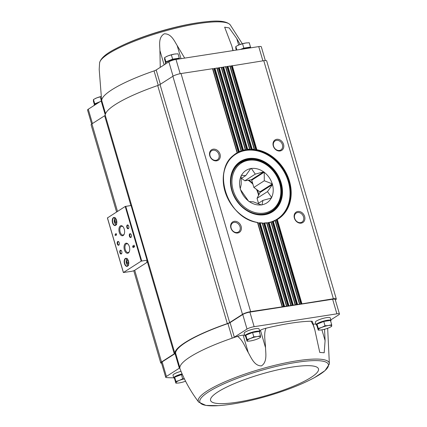 <?xml version="1.0" encoding="UTF-8"?>
<svg xmlns="http://www.w3.org/2000/svg" width="427" height="427" viewBox="0 0 427 427"><rect width="100%" height="100%" fill="white"/><g stroke="black" fill="none" stroke-linecap="round" stroke-linejoin="round"><path stroke-width="0.64" d="M232.955 50.61L231.797 45.945L224.655 27.189L229.192 27.92L236.755 38.547L240.161 44.461M160.253 67.354L159.922 50.477C159.778 44.878 158.241 37.336 164.272 33.808C171.296 33.626 174.243 40.795 177.178 45.55L184.667 58.104M265.332 60.543L261.303 46.773A5.423 1.062 163.7 0 0 258.746 46.602L176.004 59.449A5.423 1.062 163.7 0 0 168.868 61.84L156.186 69.959A3.875 0.758 163.7 0 1 154.056 70.909A76.673 15.025 163.7 0 0 101.695 100.42L105.57 113.678M91.65 124.065L87.551 110.049A5.423 1.062 163.7 0 1 88.266 109.221L101.178 100.959A3.875 0.758 163.7 0 0 101.695 100.42M182.308 374.335L174.664 377.169L174.595 378.829L175.86 383.152L175.929 381.492L179.377 380.414L182.665 378.797L184.341 378.738M260.497 335.798L259.237 331.475L252.57 332.51L245.835 335.206L245.765 336.866L247.025 341.189L247.094 339.524L250.542 338.451L253.83 336.834L257.246 336.588L260.497 335.798L260.427 337.458L258.746 338.355M331.694 324.739L330.434 320.421L323.767 321.456L317.031 324.152L316.962 325.812L318.222 330.13L318.291 328.47L321.739 327.397L325.027 325.774L328.443 325.529L331.694 324.739L331.624 326.399L329.783 327.381A6.971 1.366 -16.3 0 1 328.336 328.021A6.971 1.366 -16.3 0 1 321.638 329.884A6.971 1.366 -16.3 0 1 320.869 329.986A6.971 1.366 -16.3 0 1 318.339 329.575A6.971 1.366 -16.3 0 1 321.739 327.397A6.971 1.366 -16.3 0 1 328.443 325.529A6.971 1.366 -16.3 0 1 331.742 325.844A6.971 1.366 -16.3 0 1 329.783 327.381M212.518 68.656L237.118 152.786L237.428 152.882L212.806 68.678L181.027 73.545A6.197 1.212 163.7 0 0 172.871 76.278L160.029 84.498A4.259 0.833 163.7 0 1 157.707 85.533A77.447 15.175 163.7 0 0 105.213 115.146A4.259 0.833 163.7 0 1 104.647 115.738L91.912 123.889A6.197 1.212 163.7 0 0 91.095 124.828L116.582 211.984M212.854 68.838L217.135 68.005L241.426 151.067L241.09 150.902A38.958 31.747 57.4 0 0 239.333 151.633L238.842 152.151L214.365 68.443M217.183 68.165L221.469 67.333L245.621 149.941L245.269 149.706A38.958 31.747 57.4 0 0 243.427 150.144L242.91 150.582L218.693 67.77M221.517 67.493L225.798 66.66L250.014 149.482L249.64 149.178L225.504 66.639M225.846 66.82L230.126 65.988L254.604 149.701L254.209 149.327L229.833 65.966M230.174 66.148L263.769 60.698A6.197 1.212 163.7 0 1 266.688 60.896L336.305 298.969A6.197 1.212 163.7 0 0 333.386 298.772L300.848 304.008L276.248 219.878L277.294 219.526A38.958 31.747 57.4 0 0 289.469 181.149A38.958 31.747 57.4 0 0 256.878 149.722L256.307 149.957L231.68 65.753M174.622 378.279A7.745 1.516 -16.3 0 1 173.773 377.874L173.004 375.248A7.745 1.516 -16.3 0 1 181.027 371.335M173.746 377.788A134.761 26.405 163.7 0 1 166.461 377.58A5.423 1.062 163.7 0 1 165.697 377.281A5.423 1.062 163.7 0 1 166.407 376.454L179.324 368.191A3.875 0.758 163.7 0 0 179.836 367.652A76.673 15.025 163.7 0 0 180.039 368.88C184.726 380.863 190.97 391.965 198.763 402.181L205.937 405.415L218.362 405.65M300.848 304.008L250.644 311.619A6.197 1.212 163.7 0 0 242.488 314.352L229.646 322.572L160.029 84.498M161.587 363.249A135.535 26.559 163.7 0 0 161.593 363.249A6.197 1.212 163.7 0 1 160.712 362.902A6.197 1.212 163.7 0 1 161.529 361.963L174.264 353.812A4.259 0.833 163.7 0 0 174.835 353.22A77.447 15.175 163.7 0 1 227.324 323.607A4.259 0.833 163.7 0 0 229.646 322.572M335.355 300L335.494 299.909A6.197 1.212 163.7 0 0 336.305 298.969M295.415 304.739L271.198 221.923L295.409 304.723M291.086 305.412L266.934 222.814L291.081 305.396M286.757 306.084L262.461 223.006L286.757 306.079M179.324 368.191L175.059 353.615L162.148 361.877A5.423 1.062 163.7 0 0 161.433 362.699L165.697 377.281M175.059 353.615A3.875 0.758 163.7 0 0 175.577 353.076A76.673 15.025 163.7 0 1 227.938 323.565A3.875 0.758 163.7 0 0 230.068 322.609L242.749 314.496A5.423 1.062 163.7 0 1 249.886 312.105L332.628 299.252A5.423 1.062 163.7 0 1 335.184 299.428L339.449 314.005A5.423 1.062 163.7 0 0 336.892 313.834L254.15 326.682A5.423 1.062 163.7 0 0 247.014 329.073L234.327 337.191L230.068 322.609M276.771 219.569A38.724 31.555 57.4 0 0 277.966 218.848L276.76 219.574L277.294 219.526L301.894 303.661M254.209 149.327A38.958 31.747 57.4 0 0 252.197 149.178L251.722 149.455A38.724 31.555 57.4 0 1 254.593 149.674L256.307 149.957M296.968 304.499L272.682 221.442L273.317 221.416A38.958 31.747 57.4 0 0 275.073 220.684L272.8 221.389M299.45 304.04L275.073 220.684L275.266 220.353L299.738 304.051M251.722 149.455L227.351 66.425M272.762 221.405L273.317 221.416L297.566 304.334M249.64 149.178A38.958 31.747 57.4 0 0 247.713 149.327L247.26 149.669A38.724 31.555 57.4 0 1 250.008 149.455L251.642 149.482M292.639 305.172L268.487 222.568L269.143 222.606A38.958 31.747 57.4 0 0 270.985 222.173L268.631 222.52M295.121 304.713L270.985 222.173L271.193 221.917M247.26 149.669L223.022 67.098M268.567 222.536L269.143 222.606L293.237 305.006M242.99 150.55A38.724 31.555 57.4 0 1 245.616 149.925L247.18 149.696M245.616 150.042L245.979 150.074M288.31 305.844L264.094 223.027L264.772 223.134A38.958 31.747 57.4 0 0 266.699 222.99L266.923 222.793L266.699 222.99L290.792 305.385M264.18 223.006L264.772 223.134L288.908 305.679M238.917 152.108A38.724 31.555 57.4 0 1 241.42 151.057L242.91 150.582M283.982 306.517L259.504 222.809L260.203 222.99A38.958 31.747 57.4 0 0 262.215 223.14L262.461 223.006L262.215 223.14L286.464 306.058M257.759 222.494C226.614 218.773 210.644 167.544 236.222 153.613A38.724 31.555 57.4 0 1 237.428 152.882L238.842 152.151M259.589 222.793L260.203 222.99L284.579 306.351M234.3 221.335A6.197 5.049 57.4 0 0 232.416 230.777A6.197 5.049 57.4 0 0 241.303 229.395A6.197 5.049 57.4 0 0 234.3 221.335M213.201 149.178A6.197 5.049 57.4 0 0 211.317 158.614A6.197 5.049 57.4 0 0 220.204 157.232A6.197 5.049 57.4 0 0 213.201 149.178M131.452 271.353A2.477 0.486 163.7 0 0 134.713 270.259L146.685 262.6A1.548 0.304 163.7 0 0 146.888 262.37A71.25 13.963 163.7 0 1 147.219 260.16L141.204 261.132L123.43 272.506L131.452 271.353M131.233 205.478L147.219 260.15L131.233 205.478L125.218 206.46L107.465 217.914M116.256 235.298L116.064 234.626L116.608 234.279L116.486 233.873L115.941 234.22L115.744 233.548L115.733 234.354L114.975 234.839L115.093 235.25L116.256 235.298M133.502 247.543L133.384 247.132A0.496 0.272 -98.8 0 1 133.325 246.235L134.27 247.052L134.558 246.865L134.051 245.114L134.222 246.571L133.4 245.856A0.929 0.507 -98.8 0 0 133.101 245.749A0.929 0.507 -98.8 0 0 132.744 246.747A0.929 0.507 -98.8 0 0 133.389 247.585A0.929 0.507 -98.8 0 0 133.502 247.543A0.929 0.507 -98.8 0 1 132.936 246.715A0.929 0.507 -98.8 0 1 133.203 245.749M113.406 217.653A4.105 2.242 -98.8 0 0 112.851 223.668A4.105 2.242 -98.8 0 0 116.454 224.372A4.105 2.242 -98.8 0 0 115.498 218.213A4.105 2.242 -98.8 0 0 113.406 217.653M125.341 258.474A4.105 2.242 -98.8 0 0 124.791 264.489A4.105 2.242 -98.8 0 0 128.388 265.194A4.105 2.242 -98.8 0 0 127.433 259.034A4.105 2.242 -98.8 0 0 125.341 258.474M120.297 250.281A1.938 1.057 -98.8 0 0 120.035 253.12A1.938 1.057 -98.8 0 0 121.738 253.451A1.938 1.057 -98.8 0 0 121.284 250.542A1.938 1.057 -98.8 0 0 120.297 250.281M117.74 241.533A1.938 1.057 -98.8 0 0 117.478 244.372A1.938 1.057 -98.8 0 0 119.176 244.703A1.938 1.057 -98.8 0 0 118.727 241.799A1.938 1.057 -98.8 0 0 117.74 241.533M125.479 243.438A5.097 2.781 -98.8 0 0 124.791 250.9A5.097 2.781 -98.8 0 0 129.264 251.775A5.097 2.781 -98.8 0 0 128.073 244.132A5.097 2.781 -98.8 0 0 125.479 243.438M120.361 225.942A5.097 2.781 -98.8 0 0 119.677 233.409A5.097 2.781 -98.8 0 0 124.145 234.279A5.097 2.781 -98.8 0 0 122.96 226.636A5.097 2.781 -98.8 0 0 120.361 225.942M129.84 233.788A1.938 1.057 -98.8 0 0 129.578 236.627A1.938 1.057 -98.8 0 0 131.276 236.958A1.938 1.057 -98.8 0 0 130.827 234.055A1.938 1.057 -98.8 0 0 129.84 233.788M127.283 225.045A1.938 1.057 -98.8 0 0 127.022 227.879A1.938 1.057 -98.8 0 0 128.719 228.21A1.938 1.057 -98.8 0 0 128.271 225.307A1.938 1.057 -98.8 0 0 127.283 225.045M128.372 225.435A1.601 0.875 -98.8 0 0 127.849 225.242A1.601 0.875 -98.8 0 0 127.652 225.317A1.601 0.875 -98.8 0 0 127.262 227.143A1.601 0.875 -98.8 0 0 128.34 228.402A1.601 0.875 -98.8 0 0 128.778 228.061M130.929 234.183A1.601 0.875 -98.8 0 0 130.406 233.985A1.601 0.875 -98.8 0 0 130.208 234.065A1.601 0.875 -98.8 0 0 129.824 235.891A1.601 0.875 -98.8 0 0 130.897 237.15A1.601 0.875 -98.8 0 0 131.335 236.809M123.157 226.881A4.43 2.418 -98.8 0 0 121.636 226.273A4.43 2.418 -98.8 0 0 121.092 226.481A4.43 2.418 -98.8 0 0 120.019 231.535A4.43 2.418 -98.8 0 0 122.992 235.031A4.43 2.418 -98.8 0 0 124.262 233.985M128.276 244.377A4.43 2.418 -98.8 0 0 126.75 243.769A4.43 2.418 -98.8 0 0 126.211 243.977A4.43 2.418 -98.8 0 0 125.138 249.032A4.43 2.418 -98.8 0 0 128.111 252.528A4.43 2.418 -98.8 0 0 129.376 251.482M118.829 241.928A1.601 0.875 -98.8 0 0 118.306 241.73A1.601 0.875 -98.8 0 0 118.108 241.805A1.601 0.875 -98.8 0 0 117.724 243.63A1.601 0.875 -98.8 0 0 118.797 244.895A1.601 0.875 -98.8 0 0 119.234 244.548M121.385 250.67A1.601 0.875 -98.8 0 0 120.862 250.478A1.601 0.875 -98.8 0 0 120.67 250.553A1.601 0.875 -98.8 0 0 120.281 252.378A1.601 0.875 -98.8 0 0 121.353 253.643A1.601 0.875 -98.8 0 0 121.791 253.296M128.602 261.543L127.764 260.401L126.894 260.961L126.883 262.696L127.742 263.875L128.618 263.32L128.628 261.671M127.502 259.114A3.875 2.114 -98.8 0 0 126.072 258.484A3.875 2.114 -98.8 0 0 125.597 258.666A3.875 2.114 -98.8 0 0 124.663 263.08A3.875 2.114 -98.8 0 0 127.257 266.133A3.875 2.114 -98.8 0 0 128.431 265.098M116.662 220.722L115.829 219.579L114.954 220.14L114.943 221.875L115.808 223.054L116.683 222.499L116.688 220.85M115.568 218.298A3.875 2.114 -98.8 0 0 114.132 217.663A3.875 2.114 -98.8 0 0 113.662 217.845A3.875 2.114 -98.8 0 0 112.723 222.259A3.875 2.114 -98.8 0 0 115.322 225.312A3.875 2.114 -98.8 0 0 116.496 224.276M134.398 246.966L133.518 246.203A0.496 0.272 -98.8 0 0 133.272 246.198M134.03 245.221L134.222 246.571M116.512 233.948L115.941 234.22M115.728 233.654L115.733 234.354M115.925 234.327L114.975 234.839M115.167 234.807L115.093 235.25M115.552 234.951L115.925 235.026L115.552 234.951M115.285 235.218L116.128 235.384M116.107 219.958L114.954 220.14M116.491 220.487L116.486 221.64L114.943 221.875M116.486 221.64L116.683 221.912M128.041 260.78L126.894 260.961M128.426 261.308L128.42 262.461L126.883 262.696M128.42 262.461L128.623 262.733M276.696 139.314A6.197 5.049 57.4 0 0 274.812 148.751A6.197 5.049 57.4 0 0 283.699 147.374A6.197 5.049 57.4 0 0 276.696 139.314M297.8 211.477A6.197 5.049 57.4 0 0 295.911 220.914A6.197 5.049 57.4 0 0 304.803 219.537A6.197 5.049 57.4 0 0 297.8 211.477M272.682 221.442L272.245 221.661L296.519 304.681M268.487 222.568L268.039 222.755L292.191 305.353M264.094 223.027L263.635 223.182L287.862 306.026M259.504 222.809L259.034 222.921L283.533 306.698M213.025 150.229A5.359 4.366 57.4 0 0 211.611 150.758A5.359 4.366 57.4 0 0 210.821 157.622A5.359 4.366 57.4 0 0 217.386 159.783A5.359 4.366 57.4 0 0 218.613 153.725A5.359 4.366 57.4 0 0 213.025 150.229M297.619 212.529A5.359 4.366 57.4 0 0 296.21 213.057A5.359 4.366 57.4 0 0 295.42 219.926A5.359 4.366 57.4 0 0 301.985 222.083A5.359 4.366 57.4 0 0 303.213 216.025A5.359 4.366 57.4 0 0 297.619 212.529M276.52 140.366A5.359 4.366 57.4 0 0 275.105 140.894A5.359 4.366 57.4 0 0 274.315 147.763A5.359 4.366 57.4 0 0 280.881 149.92A5.359 4.366 57.4 0 0 282.114 143.867A5.359 4.366 57.4 0 0 276.52 140.366M234.124 222.387A5.359 4.366 57.4 0 0 232.71 222.921A5.359 4.366 57.4 0 0 231.92 229.785A5.359 4.366 57.4 0 0 238.485 231.946A5.359 4.366 57.4 0 0 239.718 225.888A5.359 4.366 57.4 0 0 234.124 222.387M237.513 336.359C242.76 339.951 245.029 347.05 248.263 352.579L243.166 335.142A6.197 1.212 163.7 0 0 237.513 336.359A76.673 15.025 163.7 0 0 232.197 338.141A76.673 15.025 163.7 0 0 179.836 367.652L175.577 353.076M227.938 323.565L232.197 338.141A3.875 0.758 163.7 0 0 234.327 337.191M330.824 319.892L338.734 314.832A5.423 1.062 163.7 0 0 339.449 314.005M316.983 325.262A7.745 1.516 -16.3 0 1 316.135 324.851L315.366 322.225A7.745 1.516 -16.3 0 1 322.374 318.595A7.745 1.516 -16.3 0 1 330.236 317.88L331 320.506A7.745 1.516 -16.3 0 1 330.653 321.179M245.787 336.316A7.745 1.516 -16.3 0 1 244.938 335.905L244.169 333.284A7.745 1.516 -16.3 0 1 251.177 329.655A7.745 1.516 -16.3 0 1 259.04 328.934L259.803 331.56A7.745 1.516 -16.3 0 1 259.456 332.233M243.166 335.142A12.004 2.354 163.7 0 0 244.676 335.008M259.541 330.658A12.004 2.354 163.7 0 0 260.422 330.215A6.197 1.212 163.7 0 1 265.978 328.23A76.673 15.025 163.7 0 1 311.102 321.221A6.197 1.212 163.7 0 1 312.399 321.574L314.854 329.97L313.311 325.278L311.102 321.221M313.135 324.098A12.004 2.354 163.7 0 0 315.873 323.954M265.978 328.23C263.502 334.037 265.348 341.258 265.519 347.647C265.722 353.631 267.361 362.128 261.388 365.907C254.316 365.875 251.284 357.805 248.263 352.579M324.552 329.26L325.096 340.645L324.189 352.777L319.759 352.424L314.854 329.97M175.497 376.838A6.352 1.244 -16.3 0 1 182.217 374.137M173.773 377.874A7.745 1.516 -16.3 0 1 182.105 373.876M246.662 334.875A6.352 1.244 -16.3 0 1 252.309 332.457A6.352 1.244 -16.3 0 1 258.031 331.662M244.938 335.905A7.745 1.516 -16.3 0 1 251.946 332.275A7.745 1.516 -16.3 0 1 259.803 331.56M317.859 323.815A6.352 1.244 -16.3 0 1 323.506 321.403A6.352 1.244 -16.3 0 1 329.228 320.608M316.135 324.851A7.745 1.516 -16.3 0 1 323.143 321.221A7.745 1.516 -16.3 0 1 331 320.506M323.767 321.456L325.027 325.774M317.031 324.152L318.291 328.47M320.656 330.012L318.222 330.13M252.57 332.51L253.83 336.834M245.835 335.206L247.094 339.524M249.459 341.066L247.025 341.189M250.441 340.938A6.971 1.366 -16.3 0 1 249.672 341.045A6.971 1.366 -16.3 0 1 247.142 340.629A6.971 1.366 -16.3 0 1 250.542 338.451A6.971 1.366 -16.3 0 1 257.246 336.588A6.971 1.366 -16.3 0 1 260.545 336.898A6.971 1.366 -16.3 0 1 258.586 338.435A6.971 1.366 -16.3 0 1 257.139 339.075A6.971 1.366 -16.3 0 1 250.441 340.938M181.4 374.474L182.665 378.797M174.664 377.169L175.929 381.492M178.294 383.03L175.86 383.152M185.564 381.199A6.971 1.366 -16.3 0 1 179.271 382.907A6.971 1.366 -16.3 0 1 178.502 383.008A6.971 1.366 -16.3 0 1 175.972 382.592A6.971 1.366 -16.3 0 1 179.377 380.414A6.971 1.366 -16.3 0 1 184.405 378.872M94.116 105.48L94.089 105.389A7.745 1.516 -16.3 0 1 98.69 102.555M94.981 104.3A6.816 1.334 -16.3 0 1 99.672 101.925M100.03 101.695L94.73 103.814L94.703 104.498M165.436 64.039L165.26 63.426A7.745 1.516 -16.3 0 1 171.563 60.01A7.745 1.516 -16.3 0 1 179.911 58.846M166.146 62.337A6.816 1.334 -16.3 0 1 172.188 59.534A6.816 1.334 -16.3 0 1 178.79 58.638M179.276 58.67L179.303 58.12L172.636 59.156L165.9 61.851L165.868 62.534M241.986 49.206A7.745 1.516 -16.3 0 1 251.108 47.787M240.636 49.415A6.816 1.334 -16.3 0 1 249.987 47.584M250.473 47.616L250.5 47.066L243.833 48.102L240.486 49.436M250.5 47.066L249.235 42.743L245.824 42.988A6.971 1.366 -16.3 0 1 246.587 42.887A6.971 1.366 -16.3 0 1 246.801 42.865M242.568 43.778L245.824 42.988A6.971 1.366 -16.3 0 0 239.12 44.856L242.568 43.778L243.833 48.102M236.862 50.002L235.832 46.474L239.12 44.856A6.971 1.366 -16.3 0 0 237.674 45.492L237.513 45.572M236.334 50.082L235.763 48.134L235.832 46.474M179.303 58.12L178.038 53.802L174.627 54.048A6.971 1.366 -16.3 0 1 175.396 53.941A6.971 1.366 -16.3 0 1 175.604 53.919M171.371 54.837L174.627 54.048A6.971 1.366 -16.3 0 0 167.923 55.91L171.371 54.837L172.636 59.156M165.9 61.851L164.635 57.533L167.923 55.91A6.971 1.366 -16.3 0 0 166.477 56.551L166.316 56.631M165.607 62.753L164.566 59.193L164.635 57.533M101.38 100.82L100.206 96.801L100.921 96.582M94.73 103.814L93.47 99.496L96.758 97.874L100.206 96.801M94.442 104.716L93.396 101.156L93.47 99.496M95.173 98.584A6.971 1.366 -16.3 0 1 95.312 98.514A6.971 1.366 -16.3 0 1 96.758 97.874A6.971 1.366 -16.3 0 1 100.911 96.539M272.373 183.888L264.302 180.765L264.222 172.188L251.749 180.173L253.868 187.432L264.302 180.765A15.089 12.298 57.4 0 0 264.302 180.76L253.868 187.432L259.894 191.872L272.373 183.888A19.402 15.81 -122.6 0 1 272.543 184.48L267.483 191.627L257.049 198.304L267.478 191.632A15.089 12.298 57.4 0 0 267.483 191.627M259.894 191.872A19.402 15.81 -122.6 0 1 260.064 192.465L257.049 198.304L258.49 203.231M260.064 192.465L272.543 184.48M270.531 198.304L271.604 197.429L267.478 191.632M241.074 178.587L245.722 175.609L241.383 175.294A19.402 15.81 -122.6 0 0 241.132 175.775L241.207 184.341A15.089 12.298 57.4 0 0 241.207 184.352L240.241 188.873A19.402 15.81 -122.6 0 0 240.417 189.471L248.562 201.17A19.402 15.81 -122.6 0 0 249.053 201.533L253.398 201.854L261.468 204.976A19.402 15.81 -122.6 0 0 261.991 204.896L262.963 200.37L257.801 203.674L262.968 200.364L271.401 198.064A19.402 15.81 -122.6 0 0 271.652 197.584M250.484 168.916L251.316 168.382A19.402 15.81 -122.6 0 0 250.793 168.462L245.728 175.609A15.089 12.298 57.4 0 0 245.722 175.609M241.49 178.321L244.858 180.797L255.287 174.125L251.316 168.382M263.731 171.825L255.293 174.125A15.089 12.298 57.4 0 0 255.287 174.125L244.863 180.797L251.252 179.804L263.731 171.825A19.402 15.81 -122.6 0 1 264.222 172.188M260.043 192.508A19.364 15.778 57.4 0 0 259.851 191.84M251.759 180.226A19.364 15.778 57.4 0 0 251.204 179.815M251.252 179.804A19.402 15.81 -122.6 0 1 251.749 180.173M241.18 175.929A19.284 15.714 57.4 0 0 240.305 188.75M250.724 168.59A19.284 15.714 57.4 0 0 241.522 175.273M263.592 171.846A19.284 15.714 57.4 0 0 251.444 168.478M272.239 183.791A19.284 15.714 57.4 0 0 264.27 172.343M271.604 197.429A19.284 15.714 57.4 0 0 272.479 184.608M262.061 204.768A19.284 15.714 57.4 0 0 271.262 198.085M249.192 201.512A19.284 15.714 57.4 0 0 261.34 204.88M240.545 189.567A19.284 15.714 57.4 0 0 248.514 201.01M101.637 100.569L99.197 69.414L99.582 63.009A68.235 13.37 -16.3 0 1 161.417 32.046A68.235 13.37 -16.3 0 1 230.19 24.819L242.333 43.773M241.09 150.902L216.847 67.984M239.333 151.633L214.957 68.277M245.269 149.706L221.175 67.311M243.427 150.144L219.291 67.605M256.878 149.722L232.277 65.587M301.302 303.827L276.675 219.622M255.832 150.058L231.231 65.934M252.197 149.178L227.949 66.26M251.177 149.621L226.902 66.607M247.713 149.327L223.62 66.932M246.726 149.872L222.574 67.279M242.467 150.79L218.245 67.952M282.135 306.73L257.529 222.595A38.958 31.747 57.4 0 1 224.944 191.168A38.958 31.747 57.4 0 1 237.118 152.786M282.423 306.741L257.801 222.552L282.423 306.751M238.41 152.396L213.916 68.624M250.644 311.619L181.027 73.545M147.037 260.134L131.052 205.467M141.711 260.961L125.725 206.289M141.204 261.132L125.218 206.46M123.43 272.506L107.444 217.834M127.63 259.28A2.904 1.585 -98.8 0 0 126.958 259.408A2.904 1.585 -98.8 0 0 126.323 263A2.904 1.585 -98.8 0 0 128.506 264.905M115.69 218.459A2.904 1.585 -98.8 0 0 115.018 218.587A2.904 1.585 -98.8 0 0 114.388 222.179A2.904 1.585 -98.8 0 0 116.566 224.084M161.529 361.963L134.713 270.259M174.264 353.812L147.027 260.662M130.892 205.488L104.647 115.738M117.5 211.397L91.912 123.889M174.835 353.22L105.213 115.146M227.324 323.607L157.707 85.533M242.488 314.352L172.871 76.278M333.386 298.772L263.769 60.698M277.699 219.019A38.724 31.555 57.4 0 0 286.25 175.235A38.724 31.555 57.4 0 0 245.904 150.123A38.724 31.555 57.4 0 0 235.955 153.784M277.966 218.848A38.724 31.555 57.4 0 0 288.914 180.434A38.724 31.555 57.4 0 0 256.392 149.941M272.842 221.373A38.724 31.555 57.4 0 0 275.26 220.359L299.743 304.061M268.716 222.51A38.724 31.555 57.4 0 0 271.172 221.923M264.398 222.995A38.724 31.555 57.4 0 0 266.886 222.798M259.856 222.819A38.724 31.555 57.4 0 0 262.397 223.001M236.222 153.613A38.724 31.555 57.4 0 0 225.253 191.974A38.724 31.555 57.4 0 0 257.7 222.504M243.171 161.219A28.887 23.538 57.4 0 0 240.075 162.82A28.887 23.538 57.4 0 0 235.683 166.685M265.866 213.863A28.887 23.538 57.4 0 0 271.214 211.488A28.887 23.538 57.4 0 0 273.974 209.353M245.653 160.322A28.919 23.565 57.4 0 0 232.293 172.396M259.264 214.546A28.919 23.565 57.4 0 0 275.821 207.474M248.204 159.154A29.324 23.896 57.4 0 0 232.4 172.124A29.324 23.896 57.4 0 0 259.557 214.562A29.324 23.896 57.4 0 0 281.222 185.649A29.324 23.896 57.4 0 0 248.204 159.154M248.236 158.566A29.831 24.307 57.4 0 0 239.157 204.005A29.831 24.307 57.4 0 0 281.948 197.359A29.831 24.307 57.4 0 0 248.236 158.566M270.483 222.109A38.494 31.368 57.4 0 0 287.697 179.703A38.494 31.368 57.4 0 0 245.856 150.416A38.494 31.368 57.4 0 0 230.126 159.041M257.887 222.841A38.494 31.368 57.4 0 0 258.794 222.963M262.52 223.209A38.494 31.368 57.4 0 0 263.603 223.193M266.955 222.883A38.494 31.368 57.4 0 0 268.311 222.643M166.407 376.454L162.148 361.877M247.014 329.073L242.749 314.496M254.15 326.682L249.886 312.105M336.892 313.834L332.628 299.252M327.664 328.278L329.372 363.991A68.235 13.37 163.7 0 0 281.623 363.735A68.235 13.37 163.7 0 0 207.276 390.892A68.235 13.37 163.7 0 0 198.763 402.181M208.654 391.837A66.959 13.12 163.7 0 0 220.289 405.506C228.541 404.791 237.476 403.376 247.094 401.263C260.886 398.22 274.433 394.27 287.723 389.413C297.139 385.971 305.572 382.293 313.028 378.386A66.959 13.12 163.7 0 0 301.515 361.637A66.959 13.12 163.7 0 0 208.654 391.837M217.967 391.885A56.22 11.017 163.7 0 0 264.035 396.251A56.22 11.017 163.7 0 0 311.577 365.832A56.22 11.017 163.7 0 0 217.967 391.885M325.096 340.645L321.931 329.836M265.519 347.647L260.422 330.215M88.266 109.221L92.451 123.542M101.178 100.959L105.245 114.858M154.056 70.909L158.273 85.331M156.186 69.959L160.371 84.274M168.868 61.84L173.058 76.161M176.004 59.449L180.173 73.695M258.746 46.602L262.909 60.831M114.228 49.527A66.959 13.12 -16.3 0 1 115.925 48.614A66.959 13.12 -16.3 0 1 208.664 21.494A66.959 13.12 -16.3 0 1 210.591 21.35M236.755 38.547L238.656 45.048M159.922 50.477L164.133 64.872M177.178 45.55L181.016 58.67M248.674 160.29A28.038 22.844 57.4 0 0 240.145 202.996A28.038 22.844 57.4 0 0 280.358 196.751A28.038 22.844 57.4 0 0 248.674 160.29M248.087 159.805A28.812 23.48 57.4 0 0 240.486 162.655A28.812 23.48 57.4 0 0 236.238 199.574A28.812 23.48 57.4 0 0 271.545 211.189C282.658 204.554 284.478 186.305 275.479 173.533C268.028 163.295 258.927 158.711 248.178 159.767L240.486 162.655L238.672 163.813M258.548 195.406A19.364 15.778 57.4 0 0 256.44 189.326M252.944 184.261A19.364 15.778 57.4 0 0 248.199 180.279M258.863 194.797A19.674 16.029 57.4 0 0 257.193 189.882M252.672 183.348A19.674 16.029 57.4 0 0 248.84 180.183M254.604 149.69L230.126 65.988M250.014 149.471L225.798 66.66M245.621 149.93L221.469 67.333M241.426 151.062L217.135 68.005M237.433 152.887L212.806 68.678M123.382 272.565L107.39 217.893M128.58 265.343C127.662 265.727 126.846 264.751 126.13 262.418C126.184 259.974 126.493 258.842 127.07 259.029L127.572 258.837M116.646 224.522C115.728 224.906 114.911 223.929 114.196 221.597C114.244 219.152 114.559 218.021 115.13 218.208L115.632 218.016M160.712 362.902L133.758 270.718M266.912 222.787L264.27 222.99M262.44 222.99L259.712 222.787M232.187 172.668C233.863 168.425 236.489 165.148 240.075 162.82M258.97 214.53C263.523 214.786 267.606 213.772 271.214 211.488M232.4 172.124C224.906 188.835 241.244 214.365 259.557 214.562M329.372 363.991L325.07 370.577L314.726 377.473M99.582 63.009C100.505 58.435 105.949 53.637 115.925 48.614C123.264 44.766 131.553 41.141 140.793 37.747C154.056 32.879 167.592 28.908 181.406 25.839C191.195 23.666 200.279 22.22 208.664 21.494C219.772 20.352 226.95 21.462 230.19 24.819M231.797 45.945L233.153 50.578M269.731 212.347L271.545 211.189"/></g></svg>

